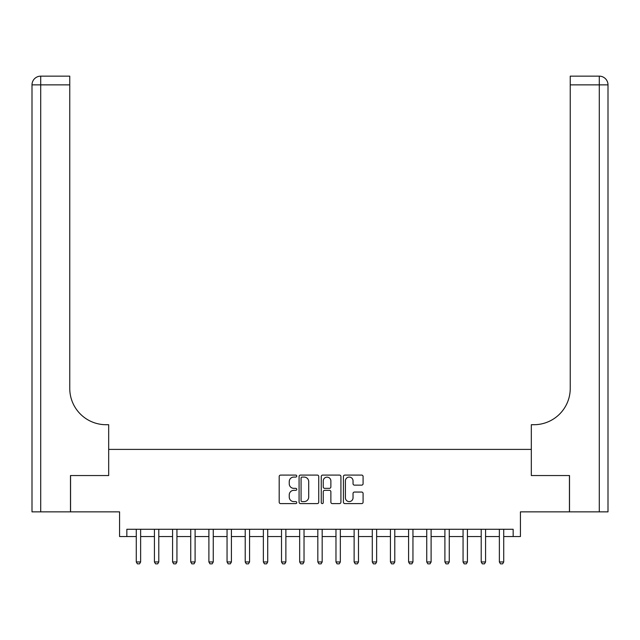 <?xml version="1.0" encoding="UTF-8"?>
<svg xmlns="http://www.w3.org/2000/svg" width="640" height="640" viewBox="0 0 640 640"><rect width="100%" height="100%" fill="white"/><g stroke="black" fill="none" stroke-linecap="round" stroke-linejoin="round"><path stroke-width="0.96" d="M296.76 476.088A1 1 0 0 0 295.768 475.088L280.616 475.088A1.424 1.424 0 0 0 279.192 476.512L279.192 502.176A1.424 1.424 0 0 0 280.616 503.6L295.768 503.6A1 1 0 0 0 296.76 502.6A1 1 0 0 0 295.768 501.6L293.808 501.6A4.56 4.56 0 0 1 289.24 497.04L289.24 494.904A4.56 4.56 0 0 1 293.808 490.344L295.768 490.344A1 1 0 0 0 296.76 489.344A1 1 0 0 0 295.768 488.344L293.808 488.344A4.56 4.56 0 0 1 289.24 483.784L289.24 481.648A4.56 4.56 0 0 1 293.808 477.08L295.768 477.08A1 1 0 0 0 296.76 476.088M361.664 485.136A1.424 1.424 0 0 0 363.088 483.712L363.088 476.512A1.424 1.424 0 0 0 361.664 475.088L344.84 475.088A1.424 1.424 0 0 0 343.416 476.512L343.416 502.176A1.424 1.424 0 0 0 344.84 503.6L361.664 503.6A1.424 1.424 0 0 0 363.088 502.176L363.088 493.48A1.424 1.424 0 0 0 361.664 492.056L354.464 492.056A1.424 1.424 0 0 0 353.04 493.48L353.04 497.792A3.816 3.816 0 0 1 349.224 501.6A3.816 3.816 0 0 1 345.408 497.792L345.408 480.896A3.816 3.816 0 0 1 349.224 477.08A3.816 3.816 0 0 1 353.04 480.896L353.04 483.712A1.424 1.424 0 0 0 354.464 485.136L361.664 485.136M126.84 536.544L126.84 529.28L513.16 529.28L513.16 536.544L520.424 536.544L520.424 511.856L569.44 511.856L569.44 475.544L531.32 475.544L531.32 449.4L108.68 449.4L108.68 475.544L108.68 424.712L106.072 424.712A36.312 36.312 0 0 1 69.76 388.408L69.76 84.864L40.712 84.864L40.712 511.856L70.488 511.856L70.488 475.544L108.68 475.544L70.56 475.544L70.56 511.856L119.576 511.856L119.576 536.544L136.28 536.544M318.752 476.512A1.424 1.424 0 0 0 317.328 475.088L300.504 475.088A1.424 1.424 0 0 0 299.08 476.512L299.08 502.176A1.424 1.424 0 0 0 300.504 503.6L317.328 503.6A1.424 1.424 0 0 0 318.752 502.176L318.752 476.512M322.672 475.088L339.496 475.088A1.424 1.424 0 0 1 340.92 476.512L340.92 502.176A1.424 1.424 0 0 1 339.496 503.6L332.296 503.6A1.424 1.424 0 0 1 330.872 502.176L330.872 491.768A1.424 1.424 0 0 0 329.448 490.344L324.672 490.344A1.424 1.424 0 0 0 323.24 491.768L323.24 502.6A1 1 0 0 1 322.248 503.6A1 1 0 0 1 321.248 502.6L321.248 476.512A1.424 1.424 0 0 1 322.672 475.088M140.632 536.544L154.432 536.544M158.792 536.544L172.584 536.544M176.944 536.544L190.744 536.544M195.096 536.544L208.896 536.544M213.256 536.544L227.048 536.544M231.408 536.544L245.208 536.544M249.56 536.544L263.36 536.544M267.712 536.544L281.512 536.544M285.872 536.544L299.664 536.544M304.024 536.544L317.824 536.544M322.176 536.544L335.976 536.544M340.336 536.544L354.128 536.544M358.488 536.544L372.288 536.544M376.64 536.544L390.44 536.544M394.792 536.544L408.592 536.544M412.952 536.544L426.744 536.544M431.104 536.544L444.904 536.544M449.256 536.544L463.056 536.544M467.416 536.544L481.208 536.544M485.568 536.544L499.368 536.544M503.72 536.544L513.16 536.544M302.072 477.08A1 1 0 0 0 301.072 478.08L301.072 500.608A1 1 0 0 0 302.072 501.6L304.144 501.6A4.56 4.56 0 0 0 308.704 497.04L308.704 481.648A4.56 4.56 0 0 0 304.144 477.08L302.072 477.08M330.872 480.968A3.816 3.816 0 0 0 327.056 477.152A3.816 3.816 0 0 0 323.24 480.968L323.24 486.92A1.424 1.424 0 0 0 324.672 488.344L329.448 488.344A1.424 1.424 0 0 0 330.872 486.92L330.872 480.968M140.792 529.28L140.704 529.568A1.456 1.456 89.9 0 0 140.632 530.008L140.632 561.96L139.544 563.848L137.368 563.848L136.28 561.96L136.28 530.008A1.456 1.456 89.9 0 0 136.208 529.568L136.12 529.28M136.28 561.96L140.632 561.96M158.952 529.28L158.856 529.568A1.456 1.456 89.9 0 0 158.792 530.008L158.792 561.96L157.704 563.848L155.52 563.848L154.432 561.96L154.432 530.008A1.456 1.456 89.9 0 0 154.368 529.568L154.272 529.28M154.432 561.96L158.792 561.96M177.104 529.28L177.016 529.568A1.456 1.456 89.9 0 0 176.944 530.008L176.944 561.96L175.856 563.848L173.68 563.848L172.584 561.96L172.584 530.008A1.456 1.456 89.9 0 0 172.52 529.568L172.424 529.28M172.584 561.96L176.944 561.96M195.256 529.28L195.168 529.568A1.456 1.456 89.9 0 0 195.096 530.008L195.096 561.96L194.008 563.848L191.832 563.848L190.744 561.96L190.744 530.008A1.456 1.456 89.9 0 0 190.672 529.568L190.584 529.28M190.744 561.96L195.096 561.96M213.408 529.28L213.32 529.568A1.456 1.456 89.9 0 0 213.256 530.008L213.256 561.96L212.16 563.848L209.984 563.848L208.896 561.96L208.896 530.008A1.456 1.456 89.9 0 0 208.824 529.568L208.736 529.28M208.896 561.96L213.256 561.96M40.712 511.856L32 511.856L32 84.864A8.712 8.712 0 0 1 40.712 76.152L69.76 76.152L69.76 84.864M106.072 424.712A36.312 36.312 0 0 1 69.76 388.408M32 84.864A8.712 8.712 0 0 1 40.712 76.152L40.712 84.864L32 84.864M569.512 475.544L531.32 475.544L531.32 424.712L533.928 424.712A36.312 36.312 0 0 0 570.24 388.408L570.24 76.152L599.288 76.152A8.712 8.712 0 0 1 608 84.864L608 511.856L569.512 511.856L569.512 475.544M533.928 424.712A36.312 36.312 0 0 0 570.24 388.408M599.288 511.856L599.288 84.864L608 84.864A8.712 8.712 0 0 0 599.288 76.152A8.712 8.712 0 0 1 608 84.864A8.712 8.712 0 0 0 599.288 76.152L599.288 84.864L570.24 84.864M231.568 529.28L231.472 529.568A1.456 1.456 89.9 0 0 231.408 530.008L231.408 561.96L230.32 563.848L228.136 563.848L227.048 561.96L227.048 530.008A1.456 1.456 89.9 0 0 226.984 529.568L226.888 529.28M227.048 561.96L231.408 561.96M249.72 529.28L249.632 529.568A1.456 1.456 89.9 0 0 249.56 530.008L249.56 561.96L248.472 563.848L246.296 563.848L245.208 561.96L245.208 530.008A1.456 1.456 89.9 0 0 245.136 529.568L245.048 529.28M245.208 561.96L249.56 561.96M267.872 529.28L267.784 529.568A1.456 1.456 89.9 0 0 267.712 530.008L267.712 561.96L266.624 563.848L264.448 563.848L263.36 561.96L263.36 530.008A1.456 1.456 89.9 0 0 263.288 529.568L263.2 529.28M263.36 561.96L267.712 561.96M286.032 529.28L285.936 529.568A1.456 1.456 89.9 0 0 285.872 530.008L285.872 561.96L284.784 563.848L282.6 563.848L281.512 561.96L281.512 530.008A1.456 1.456 89.9 0 0 281.448 529.568L281.352 529.28M281.512 561.96L285.872 561.96M304.184 529.28L304.096 529.568A1.456 1.456 89.9 0 0 304.024 530.008L304.024 561.96L302.936 563.848L300.76 563.848L299.664 561.96L299.664 530.008A1.456 1.456 89.9 0 0 299.6 529.568L299.504 529.28M299.664 561.96L304.024 561.96M322.336 529.28L322.248 529.568A1.456 1.456 89.9 0 0 322.176 530.008L322.176 561.96L321.088 563.848L318.912 563.848L317.824 561.96L317.824 530.008A1.456 1.456 89.9 0 0 317.752 529.568L317.664 529.28M317.824 561.96L322.176 561.96M340.496 529.28L340.4 529.568A1.456 1.456 89.9 0 0 340.336 530.008L340.336 561.96L339.24 563.848L337.064 563.848L335.976 561.96L335.976 530.008A1.456 1.456 89.9 0 0 335.904 529.568L335.816 529.28M335.976 561.96L340.336 561.96M358.648 529.28L358.552 529.568A1.456 1.456 89.9 0 0 358.488 530.008L358.488 561.96L357.4 563.848L355.216 563.848L354.128 561.96L354.128 530.008A1.456 1.456 89.9 0 0 354.064 529.568L353.968 529.28M354.128 561.96L358.488 561.96M376.8 529.28L376.712 529.568A1.456 1.456 89.9 0 0 376.64 530.008L376.64 561.96L375.552 563.848L373.376 563.848L372.288 561.96L372.288 530.008A1.456 1.456 89.9 0 0 372.216 529.568L372.128 529.28M372.288 561.96L376.64 561.96M394.952 529.28L394.864 529.568A1.456 1.456 89.9 0 0 394.792 530.008L394.792 561.96L393.704 563.848L391.528 563.848L390.44 561.96L390.44 530.008A1.456 1.456 89.9 0 0 390.368 529.568L390.28 529.28M390.44 561.96L394.792 561.96M413.112 529.28L413.016 529.568A1.456 1.456 89.9 0 0 412.952 530.008L412.952 561.96L411.864 563.848L409.68 563.848L408.592 561.96L408.592 530.008A1.456 1.456 89.9 0 0 408.528 529.568L408.432 529.28M408.592 561.96L412.952 561.96M431.264 529.28L431.176 529.568A1.456 1.456 89.9 0 0 431.104 530.008L431.104 561.96L430.016 563.848L427.84 563.848L426.744 561.96L426.744 530.008A1.456 1.456 89.9 0 0 426.68 529.568L426.592 529.28M426.744 561.96L431.104 561.96M449.416 529.28L449.328 529.568A1.456 1.456 89.9 0 0 449.256 530.008L449.256 561.96L448.168 563.848L445.992 563.848L444.904 561.96L444.904 530.008A1.456 1.456 89.9 0 0 444.832 529.568L444.744 529.28M444.904 561.96L449.256 561.96M467.576 529.28L467.48 529.568A1.456 1.456 89.9 0 0 467.416 530.008L467.416 561.96L466.32 563.848L464.144 563.848L463.056 561.96L463.056 530.008A1.456 1.456 89.9 0 0 462.984 529.568L462.896 529.28M463.056 561.96L467.416 561.96M485.728 529.28L485.632 529.568A1.456 1.456 89.9 0 0 485.568 530.008L485.568 561.96L484.48 563.848L482.296 563.848L481.208 561.96L481.208 530.008A1.456 1.456 89.9 0 0 481.144 529.568L481.048 529.28M481.208 561.96L485.568 561.96M503.88 529.28L503.792 529.568A1.456 1.456 89.9 0 0 503.72 530.008L503.72 561.96L502.632 563.848L500.456 563.848L499.368 561.96L499.368 530.008A1.456 1.456 89.9 0 0 499.296 529.568L499.208 529.28M499.368 561.96L503.72 561.96"/></g></svg>
